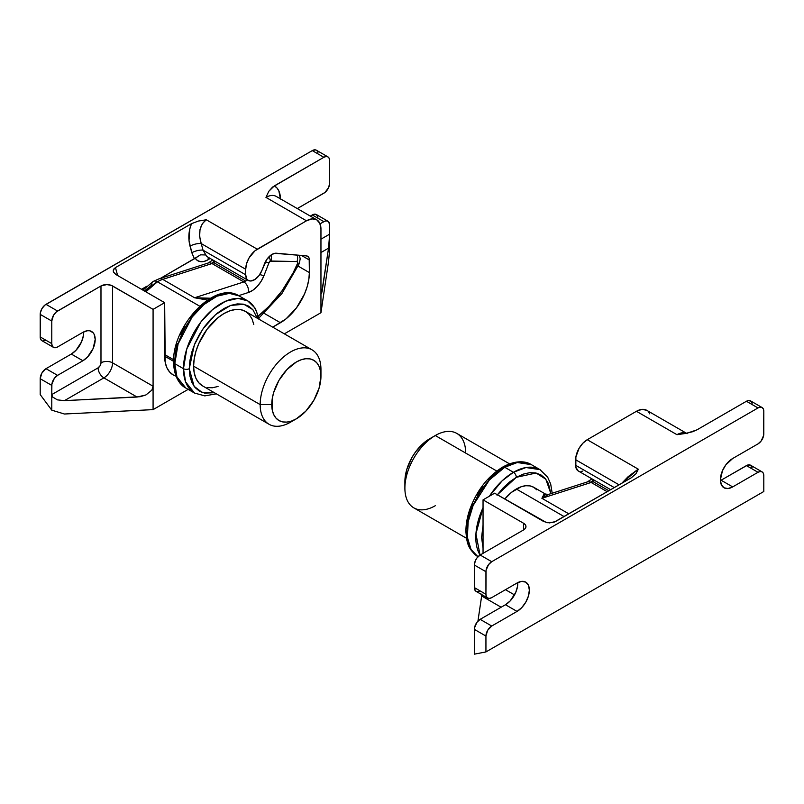 <?xml version="1.0" encoding="UTF-8"?>
<svg xmlns="http://www.w3.org/2000/svg" width="804" height="804" viewBox="0 0 804 804"><rect width="100%" height="100%" fill="white"/><g stroke="black" fill="none" stroke-linecap="round" stroke-linejoin="round"><path stroke-width="1.21" d="M474.38 639.723L474.471 628.004L476.933 622.326L480.149 619.341L505.475 604.729L510.178 600.92L515.706 592.508L517.535 586.327L517.756 582.619A17.397 10.04 120 0 1 505.475 604.729L517.052 611.412L505.475 604.729L480.149 619.341A8.191 4.723 120 0 0 474.36 629.371L485.938 636.054L485.938 651.933L474.36 654.165L474.36 629.371L485.938 636.054L487.636 630.346L491.726 626.035L480.149 619.341L491.726 626.035L517.052 611.412L491.726 626.035A8.191 4.723 -60 0 0 485.938 636.054L485.938 651.933L763.8 491.505L763.8 475.636L763.8 491.505L485.938 651.933L474.36 654.165L474.44 640.567M480.149 590.94L477.938 591.704L476.058 591.342L474.471 588.829L474.36 565.031L475.335 560.76L476.933 557.996L480.149 555.011L523.565 529.947L525.344 528.409L525.967 526.6L525.344 524.791L523.565 523.253L483.043 499.867L494.621 493.184L543.434 521.364L547.846 522.781L554.157 522.168L631.452 477.687L635.994 473.717L637.974 469.928L638.225 469.144L587.242 439.708L636.446 411.296L676.968 434.693L687.531 433.054L696.937 429.849L746.434 401.266L748.645 400.503L751.248 401.457M751.78 402.312L752.112 403.377M762.102 471.888A8.191 4.723 -60 0 1 763.8 475.636L763.358 473.335L762.102 471.888A8.191 4.723 -60 0 0 758.011 472.29L760.222 471.526L762.102 471.888L750.524 465.204A8.191 4.723 120 0 0 746.434 465.606L758.011 472.29L732.685 486.912A17.397 10.04 -60 0 1 723.992 487.777L727.982 488.551L732.685 486.912L721.108 480.229L746.434 465.606L758.011 472.29L732.685 486.912L721.108 480.229A17.397 10.04 120 0 1 720.404 480.611L747.559 465.084L750.524 465.204L752.112 467.707M723.992 487.777A17.397 10.04 -60 0 1 721.319 473.837A17.397 10.04 -60 0 1 732.685 458.501L758.011 443.878L732.685 458.501L725.851 464.843L722.454 470.722L720.384 479.807L721.319 484.701L723.992 487.777M763.8 433.858L763.8 411.296L763.689 435.225L761.227 440.904L758.011 443.878A8.191 4.723 -60 0 0 763.8 433.858M685.068 433.517L692.535 431.748L696.937 429.849L746.434 401.266L758.011 407.95L491.726 561.694L480.149 555.011L523.565 529.947L523.565 523.253L523.565 529.947A8.191 4.723 180 0 0 525.967 526.6A8.191 4.723 180 0 0 523.565 523.253L483.043 499.867L494.621 493.184L546.348 522.499M487.636 598.025A8.191 4.723 -60 0 1 485.938 594.277L474.36 587.593A8.191 4.723 120 0 0 476.058 591.342L487.636 598.025A8.191 4.723 -60 0 0 491.726 597.623L517.052 583L491.726 597.623L489.515 598.387L487.636 598.025L486.38 596.578L485.938 594.277L474.36 587.593L474.36 565.031L485.938 571.714L485.938 594.277L486.048 570.348L488.51 564.679L491.726 561.694L758.011 407.95L760.222 407.186L762.102 407.548L763.358 408.995L763.8 411.296A8.191 4.723 -60 0 0 762.102 407.548A8.191 4.723 -60 0 0 758.011 407.95L746.434 401.266A8.191 4.723 120 0 1 750.524 400.864L762.102 407.548M517.052 583A17.397 10.04 -60 0 1 525.746 582.136A17.397 10.04 -60 0 1 528.419 596.076A17.397 10.04 -60 0 1 517.052 611.412L521.756 607.613L525.746 602.226L528.419 596.076L529.354 590.106L528.419 585.201L525.746 582.136L521.756 581.362L517.052 583M621.623 483.425L628.125 476.682L638.225 469.144L635.994 473.717L631.452 477.687L555.403 521.585L549.504 522.901M621.743 483.284L638.225 469.144L587.242 439.708A16.371 9.457 120 0 0 575.664 459.757L619.08 484.822L575.664 459.757L575.664 465.305L614.276 487.596L575.664 465.305A12.281 7.085 120 0 0 578.207 470.933L575.835 467.164L575.885 457.024L579.051 448.351L582.81 443.285L587.242 439.708L636.446 411.296L676.968 434.693A20.462 11.819 -60 0 1 686.395 433.276M481.676 595.995L501.133 607.231L481.676 595.995L481.938 594.005L477.938 621.12L481.676 595.995M505.475 589.684L514.53 594.91L505.475 589.684M483.043 553.333L483.043 499.867L483.043 553.333M646.677 410.281A20.462 11.819 120 0 0 636.446 411.296L641.984 409.367L646.677 410.281L687.199 433.678M582.649 471.104L581.021 471.476M648.476 411.779L649.813 413.889M684.938 433.547L676.968 434.693A20.462 11.819 -60 0 1 686.355 433.266M474.36 565.031L485.938 571.714A8.191 4.723 -60 0 1 491.726 561.694L480.149 555.011A8.191 4.723 120 0 0 474.36 565.031M488.561 479.676L495.083 473.636L501.857 468.953A4.09 2.362 60 0 1 502.701 467.074A4.09 2.362 60 0 1 504.751 467.275L517.294 462.521L531.354 464.642A53.215 30.723 120 0 0 504.751 467.275L513.434 472.29A4.09 2.362 60 0 1 516.329 477.305L536.107 473.023L545.826 479.204L550.901 493.656L548.418 483.536L545.212 478.45L540.891 474.873L535.625 472.923L529.625 472.682L523.102 474.159L516.329 477.305L509.555 481.988L503.033 488.028L497.033 495.204M497.364 494.761L516.329 477.305A4.09 2.362 -120 0 0 513.434 472.29L502.188 480.772L489.395 496.199A53.215 30.723 -60 0 1 513.434 472.29L504.751 467.275A4.09 2.362 -120 0 0 502.701 467.074C516.269 459.556 526.329 461.345 531.354 464.642L540.037 469.657L525.977 467.536L513.434 472.29A53.215 30.723 -60 0 1 540.037 469.657L547.715 477.264L550.68 484.008L552.197 493.234M509.515 463.848L456.772 433.396A42.984 24.813 120 0 0 435.286 435.527L496.782 471.033L435.286 435.527A42.984 24.813 -60 0 1 465.677 453.074M429.497 438.873L435.286 435.527L429.497 438.873A34.793 20.09 120 0 0 404.894 481.485L406.764 469.526L412.1 457.235L415.829 451.546L424.693 442.19L435.286 435.527A42.984 24.813 120 0 0 407.206 473.405A42.984 24.813 120 0 0 413.799 507.847L466.541 538.288M548.66 494.37L541.906 498.299L568.82 513.836L541.906 498.299L543.826 494.52L545.172 493.947L545.966 494.41M516.329 489.003L564.086 516.57L516.329 489.003A34.793 20.09 120 0 0 504.751 499.033L511.525 492.319L521.133 486.772L525.746 485.727L529.997 485.897L533.725 487.274A34.793 20.09 120 0 0 516.329 489.003M593.03 481.606A12.281 7.085 120 0 0 594.709 480.45A12.281 7.085 120 0 1 593.03 481.606L608.839 490.731L593.03 481.606A12.281 7.085 120 0 1 591.161 482.46L607.171 491.696L591.161 482.46A12.281 7.085 120 0 0 593.03 481.606M590.92 482.289L593.081 480.169M548.629 494.38L545.544 494.098L541.906 498.299L591.161 482.46A8.191 5.638 -107.8 0 0 587.402 481.908L548.629 494.38L541.906 498.299L591.161 482.46A8.191 5.638 72.2 0 0 587.362 481.928M435.286 505.716A42.984 24.813 -60 0 1 404.894 488.169A42.984 24.813 -60 0 1 435.286 435.527M467.124 529.112L467.787 520.902L469.767 512.228L472.973 503.445M477.295 494.872L482.561 486.852M480.058 555.061A53.215 30.723 -60 0 1 483.043 507.666L475.928 533.856L480.058 555.061M504.751 467.275A53.215 30.723 120 0 0 470.028 514.037A53.215 30.723 120 0 0 477.998 556.73L471.054 549.514L467.375 537.353L468.159 521.736L473.134 505.435L489.345 479.988L504.751 467.275M483.043 525.173L481.596 537.464L483.043 548.087L483.043 525.173M545.544 494.098L533.725 487.274L536.781 489.817M280.435 199.07L278.857 190.92L276.938 187.945L274.355 185.875L268.797 191.302L265.963 197.402L306.485 220.798L257.28 249.2L206.296 219.773L198.377 221.06L191.503 223.683L189.764 229.05L189.01 240.577L191.824 252.727L194.397 258.767L160.438 278.375L195.201 258.124L197.472 260.546L200.538 261.672L204.156 261.401L208.075 259.762A8.191 4.723 60 0 1 208.507 257.481A8.191 4.723 -120 0 0 208.075 259.762A20.462 11.819 -60 0 1 195.201 258.124L200.548 254.818L205.884 254.968A12.281 7.085 120 0 0 207.754 257.049L207.492 256.888M329.64 183.201L328.665 187.473L324.977 192.447L297.339 208.598A17.397 10.04 -60 0 1 298.525 207.844L323.851 193.221A8.191 4.723 -60 0 0 329.64 183.201L329.64 160.639L329.64 183.201M320.042 223.834L324.977 221.11L327.067 220.899L328.665 221.824L329.64 224.969L329.64 234.165L320.957 239.18L329.64 234.165L329.64 224.969A8.191 4.723 -60 0 0 327.942 221.231A8.191 4.723 -60 0 0 323.851 221.633L320.042 223.834M276.184 196.387A20.462 11.819 120 0 0 265.963 197.402L306.485 220.798A20.462 11.819 -60 0 1 316.716 219.783L276.194 196.387A20.462 11.819 120 0 0 265.963 197.402L268.797 191.302L272.556 187.081L323.851 157.293L326.062 156.529L327.942 156.891L329.198 158.338L329.64 160.639A8.191 4.723 -60 0 0 327.942 156.891A8.191 4.723 -60 0 0 323.851 157.293L274.355 185.875A28.653 16.542 -60 0 1 280.405 197.814M113.324 271.762L113.706 269.139L115.454 267.581L117.625 275.521L115.454 267.581L191.503 223.683L115.454 267.581L113.284 270.043L113.384 271.953L115.846 274.496L164.659 302.676L153.082 309.359L111.324 285.38L106.771 284.586L100.982 285.963L100.982 362.835L100.138 365.689L98.088 367.85L51.778 394.583L51.888 384.031L54.35 378.352L57.566 375.367L82.892 360.745L87.596 356.946L93.123 348.534L95.194 339.439L94.259 334.544L93.123 332.745L89.726 330.786L87.596 330.705L82.892 332.343L57.566 346.966L55.355 347.73L53.476 347.368L52.22 345.921L51.778 343.62L51.778 321.057L53.476 315.349L56.441 311.811L100.982 285.963L57.566 311.037L45.989 304.344L312.274 150.609L323.851 157.293L312.274 150.609L315.49 149.876L317.088 150.8L317.952 152.71M208.075 259.762L210.125 258.416A20.462 11.819 -60 0 1 208.075 259.762M141.504 289.309L146.609 286.365L141.504 289.309M153.082 409.628L188.146 389.377L153.082 409.628L64.441 414.01L153.082 409.628L153.082 386.232L112.56 362.835L112.56 285.963L153.082 309.359L153.082 386.232L151.866 390.131L145.976 394.925L140.208 396.704L64.441 400.643L103.877 377.88L137.082 397.045L103.877 377.88A12.281 7.085 120 0 0 112.56 362.835L153.082 386.232L153.082 409.628M284.345 333.841L320.957 312.706L328.555 261.531L320.957 312.706L320.957 289.309L322.324 290.103L320.957 289.309L320.957 229.15L319.851 223.391L316.716 219.783A20.462 11.819 -60 0 1 320.957 229.15L320.957 312.706L284.345 333.841M329.64 249.763L329.64 234.165L329.64 249.763L328.555 261.531L329.64 249.763M327.942 221.231L316.364 214.537A8.191 4.723 120 0 0 312.274 214.949L310.314 216.085L312.274 214.949L323.851 221.633L312.274 214.949L314.485 214.176L316.364 214.537L317.952 217.05M113.495 272.184L115.846 274.496L164.659 302.676L165.212 362.353L166.86 367.669L169.533 371.9L173.141 374.895L176.026 376.141A40.934 23.638 -60 0 1 173.141 374.895A40.934 23.638 -60 0 1 164.659 356.152L173.594 361.308L164.659 356.152L164.659 302.676L153.082 309.359L153.082 386.232L151.866 390.131L145.976 394.925L137.082 397.045L64.441 400.643L57.406 399.869L52.742 397.096L57.406 399.869L64.441 400.643L103.877 377.88A8.191 4.723 -120 0 1 98.088 367.85A4.09 2.362 120 0 0 100.982 362.835A8.191 4.723 180 0 1 112.56 362.835A8.191 4.723 0 0 0 100.982 362.835L100.982 285.963A8.191 4.723 180 0 1 112.56 285.963L112.56 362.835A12.281 7.085 -60 0 1 103.877 377.88A8.191 4.723 60 0 1 98.088 367.85L51.778 394.583L52.742 397.096L51.778 394.583L51.778 410.181L64.441 414.01L51.778 410.181L40.2 394.583L40.2 378.714L51.778 385.397L51.778 410.181L40.2 394.583L40.2 378.714L51.778 385.397A8.191 4.723 -60 0 1 57.566 375.367L82.892 360.745L71.315 354.061L82.892 360.745A17.397 10.04 -60 0 0 94.259 345.418A17.397 10.04 -60 0 0 91.586 331.479A17.397 10.04 -60 0 0 82.892 332.343L57.566 346.966A8.191 4.723 -60 0 1 53.476 347.368A8.191 4.723 -60 0 1 51.778 343.62L40.2 336.936L40.2 314.374L51.778 321.057L51.778 343.62L40.2 336.936L40.311 313.007L41.898 308.666L44.863 305.128L312.274 150.609A8.191 4.723 120 0 1 316.364 150.207L327.942 156.891M71.315 354.061A17.397 10.04 120 0 0 83.596 331.951L83.375 335.66L81.546 341.841L76.018 350.263L71.315 354.061L45.989 368.684L71.315 354.061M57.566 375.367L45.989 368.684A8.191 4.723 120 0 0 40.2 378.714L41.898 373.006L45.989 368.684L57.566 375.367M45.989 340.273L42.773 341.007M41.898 340.685L40.642 339.238L40.2 336.936A8.191 4.723 120 0 0 41.898 340.685L53.476 347.368M316.716 219.783L312.022 218.869L306.485 220.798L255.019 250.768L249.089 257.843L246.587 263.632L245.702 269.26A16.371 9.457 -60 0 1 257.28 249.2L206.296 219.773L202.367 223.633L200.015 229.512L199.623 236.517L201.231 243.582L245.702 269.26L245.702 274.807L203.03 250.175L205.884 254.968A12.281 7.085 120 0 0 207.723 257.029L248.245 280.425A12.281 7.085 -60 0 1 245.702 274.807L245.702 269.26L201.231 243.582L203.03 250.175L245.702 274.807L246.727 278.938L248.446 280.536L250.798 280.998L254.958 279.47L258.968 275.661L261.903 270.466A12.281 7.085 -60 0 1 248.245 280.425M321.57 293.54L328.555 248.165L320.957 252.546L328.555 248.165L322.062 291.711L321.359 293.691L320.987 291.088L321.359 293.691M261.903 270.466L264.516 263.732A12.281 7.085 -60 0 1 276.375 253.22L306.485 255.903A8.191 4.723 -60 0 1 307.681 256.275A8.191 4.723 -60 0 1 309.379 260.024L301.47 255.461L309.379 260.024L309.379 272.596L298.143 266.114L309.379 272.596A40.934 23.638 -60 0 1 280.435 322.736L264.225 313.369L280.435 322.736L272.767 327.158L286.083 318.826L296.515 307.811L304.505 293.983L307.178 286.656L308.826 279.44L309.379 272.596L309.178 258.406L308.605 257.129L306.485 255.903L274.827 253.3L271.471 254.727L266.747 259.501L261.903 270.466M328.555 248.165L329.64 234.165L328.555 248.165M191.503 223.683L198.377 221.06L206.296 219.773C199.734 224.889 198.045 232.828 201.231 243.582A8.191 2.764 -15.3 0 0 190.025 246.145C188.076 238.476 188.568 230.989 191.503 223.683M190.025 246.145A8.191 2.764 164.7 0 1 201.231 243.582L203.03 250.175A8.191 2.764 -15.3 0 0 191.824 252.727L190.025 246.145M194.397 258.767L191.824 252.727A8.191 2.764 164.7 0 1 203.03 250.175L205.884 254.968L200.548 254.818L194.397 258.767M40.2 314.374L51.778 321.057A8.191 4.723 -60 0 1 57.566 311.037L45.989 304.344A8.191 4.723 120 0 0 40.2 314.374M259.31 319.399L255.31 308.374L247.702 300.877L239.019 295.862C214.437 280.154 172.317 326.233 173.594 362.001A4.09 2.362 0 0 0 174.79 363.669L178.106 343.921L192.116 317.088L203.794 304.636L216.969 296.194L229.331 293.37L239.019 295.862A53.215 30.723 120 0 0 198.015 310.123A53.215 30.723 120 0 0 174.79 363.669L183.473 368.684A4.09 2.362 0 0 0 189.262 368.684L194.337 344.896L202.688 329.248L215.542 314.615L230.577 305.45L243.883 304.274L252.848 309.651L257.37 318.273L252.878 309.681L248.557 306.093L243.29 304.143L237.291 303.902L230.768 305.389L223.994 308.525L217.221 313.208L210.698 319.248L204.698 326.424L199.432 334.454L195.111 343.027L191.905 351.81L189.925 360.473L189.262 368.684A4.09 2.362 180 0 1 183.473 368.684A53.215 30.723 -60 0 1 206.698 315.138A53.215 30.723 -60 0 1 247.702 300.877L238.014 298.384L225.653 301.209L212.477 309.651L200.799 322.102L186.789 348.936L183.473 368.684L174.79 363.669A53.215 30.723 120 0 0 185.814 388.03L176.94 376.915L174.79 363.669A4.09 2.362 180 0 1 173.594 362.001A4.09 2.362 180 0 1 174.79 360.333L175.453 352.122L177.433 343.459M145.846 291.812L157.423 281.792A8.191 4.723 -120 0 0 153.333 281.38A8.191 4.723 60 0 1 157.423 281.792L199.734 306.213L157.423 281.792A34.793 20.09 120 0 0 145.846 291.812M268.968 262.787A2.05 1.186 -60 0 1 270.224 261.22A8.191 4.723 -120 0 0 269.119 256.657A8.191 4.723 60 0 1 270.224 261.22L297.028 261.551L297.792 262.888L293.038 273.048L282.043 290.787L268.988 306.324L258.506 315.801A85.958 49.627 -60 0 0 297.56 263.672A8.191 1.256 23.7 0 0 299.279 263.601A8.191 1.256 -156.3 0 1 297.56 263.672A2.05 1.186 -60 0 0 297.028 261.551A8.191 6.372 -88.8 0 0 297.148 255.069A8.191 6.372 91.2 0 1 297.028 261.551L270.888 261.029A8.191 6.372 -88.8 0 0 271.129 254.958A8.191 6.372 91.2 0 1 270.888 261.029A2.05 1.186 -60 0 0 270.224 261.22L268.968 262.787A8.191 1.729 -158.8 0 1 265.29 261.993A8.191 1.729 21.2 0 0 268.968 262.787L264.024 275.521L268.968 262.787M293.611 420.221A42.984 24.813 -60 0 1 269.079 424.291A42.984 24.813 -60 0 1 260.174 404.613L271.752 404.613A34.793 20.09 -60 0 1 296.354 362.001A34.793 20.09 -60 0 1 320.957 376.202L320.957 369.518A42.984 24.813 120 0 0 290.566 351.971A42.984 24.813 120 0 0 260.174 404.613A42.984 24.813 -60 0 1 278.938 361.358A42.984 24.813 -60 0 1 312.052 349.84A42.984 24.813 -60 0 1 320.957 369.518L320.957 376.202A34.793 20.09 -60 0 1 296.354 418.814A34.793 20.09 -60 0 1 271.752 404.613L260.174 404.613L193.603 366.182L260.174 404.613A42.984 24.813 120 0 0 290.566 422.16L296.354 418.814L291.55 421.045L286.938 422.09L282.686 421.919L278.958 420.542L275.903 418L273.621 414.402L272.224 409.879L272.224 398.794L273.621 392.664L278.958 380.362L286.938 369.599L296.354 362.001L301.158 359.78L305.771 358.725L310.022 358.896L313.751 360.282L316.806 362.815L319.087 366.413L320.484 370.935L320.957 376.202L319.087 388.161L313.751 400.452L305.771 411.216L296.354 418.814M253.803 324.575L252.074 318.997L249.26 314.545L245.481 311.409A42.984 24.813 120 0 0 212.367 322.927A42.984 24.813 120 0 0 193.603 366.182L194.186 372.684L195.915 378.272L198.729 382.714L202.507 385.85L269.079 424.291M247.702 300.877A53.215 30.723 -60 0 1 258.275 318.796M208.196 263.019A8.191 5.638 72.2 0 1 211.995 263.551L162.74 279.39L194.578 297.771L243.833 281.933A8.191 5.638 72.2 0 1 248.366 292.515L238.637 295.651L248.366 292.515A8.191 5.638 -107.8 0 0 243.833 281.933A12.281 7.085 -60 0 0 245.702 281.078A12.281 7.085 -60 0 0 247.381 279.923A12.281 7.085 -60 0 1 245.702 281.078A12.281 7.085 -60 0 1 243.833 281.933L194.578 297.771L207.522 300.063L194.578 297.771L162.74 279.39A34.793 20.09 120 0 0 157.423 281.792A34.793 20.09 -60 0 1 162.74 279.39L211.995 263.551A12.281 7.085 120 0 0 213.864 262.697A12.281 7.085 120 0 0 215.542 261.541A12.281 7.085 120 0 1 213.864 262.697L245.702 281.078L213.864 262.697A12.281 7.085 120 0 1 211.995 263.551L243.833 281.933L211.995 263.551A8.191 5.638 -107.8 0 0 208.236 262.998L158.981 278.847A8.191 5.638 72.2 0 1 162.74 279.39A8.191 5.638 -107.8 0 0 158.951 278.857M144.398 290.978L151.634 285.129A8.191 4.723 60 0 1 153.333 281.38L158.981 278.847M211.753 263.37L213.914 261.26M248.366 292.515L252.918 290.204L257.33 286.324L261.159 281.259L264.024 275.521A8.191 1.729 -158.8 0 1 259.772 274.546A8.191 1.729 21.2 0 0 264.024 275.521A20.462 11.819 120 0 1 248.366 292.515M209.522 300.173L202.749 304.857L196.226 310.897L190.226 318.072M184.96 326.092L180.639 334.665M216.336 393.839L204.809 395.88L194.498 393.045A53.215 30.723 -60 0 1 183.473 368.684L185.623 381.93L194.498 393.045L185.814 388.03C180.548 385.397 173.875 377.659 173.594 362.001M214.397 392.724L204.698 393.116L199.432 391.176L195.111 387.588L191.905 382.503L189.925 376.121L189.262 368.684L194.096 386.302L202.065 392.392L214.397 392.714M207.11 387.558L212.367 387.769L218.065 386.473M312.052 349.84L245.481 311.409L240.878 309.701L235.622 309.5L229.924 310.786L223.994 313.54L218.065 317.64L207.11 329.198L198.729 343.72L195.915 351.418L194.186 358.996L193.603 366.182A42.984 24.813 120 0 0 202.507 385.85M212.346 298.535L194.578 297.771L210.527 298.214M578.207 470.933L610.678 489.676M404.894 488.169L404.894 481.485M591.965 478.872L587.402 481.908M478.149 556.81C467.114 548.78 466.903 541.605 465.948 532.248C465.767 525.052 467.044 517.474 469.777 509.515C476.782 490.52 487.757 476.37 502.701 467.074M142.931 290.133L153.333 281.38M173.644 359.74L164.659 354.554M259.019 317.892L281.832 293.691L299.269 263.611L300.204 258.787L299.359 255.27M208.236 262.998L212.799 259.963"/></g></svg>
